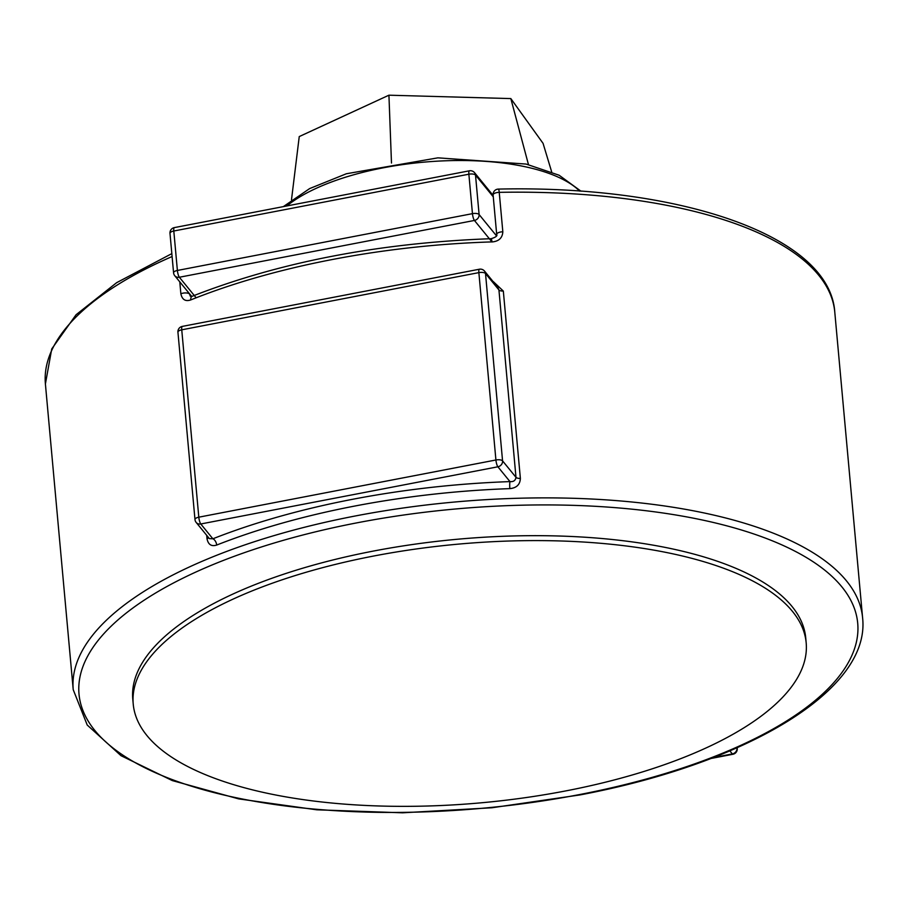 <?xml version="1.0" encoding="UTF-8"?>
<svg xmlns="http://www.w3.org/2000/svg" width="908" height="908" viewBox="0 0 908 908"><rect width="100%" height="100%" fill="white"/><g stroke="black" fill="none" stroke-linecap="round" stroke-linejoin="round"><path stroke-width="1.36" d="M484.543 271.106A5.369 5.369 0 0 0 479.379 269.222A5.369 1.249 -100.9 0 0 478.868 272.627L181.748 329.82L198.807 517.185L495.916 459.993L478.868 272.627A5.369 2.066 174.8 0 1 485.508 273.512A5.369 4.79 -39.2 0 0 484.543 271.106L497.766 287.303L498.935 289.947L485.508 273.512L502.567 460.878L515.982 477.313C515.517 480.502 513.519 481.932 509.978 481.603A5.369 0.704 88 0 0 509.853 488.629C516.561 487.982 520.068 484.577 520.375 478.437L503.327 291.071L493.373 281.673M491.137 238.691A5.369 0.76 -91.8 0 1 491.943 241.948C498.798 241.392 502.419 238.01 502.828 231.79A5.369 2.066 174.8 0 0 496.687 234.389L496.687 234.389C497.607 235.864 495.768 237.294 491.137 238.691L491.137 238.691C379.34 242.833 279.687 262.026 192.19 296.269L190.305 296.201L189.545 294.044L191.52 296.473M189.522 293.783L189.545 294.044A5.369 2.066 174.8 0 0 180.862 293.772C182.145 299.663 185.448 301.717 190.759 299.924A5.369 3.053 -111.9 0 1 192.19 296.269M208.613 537.684A5.369 2.066 -5.2 0 1 207.013 538.75C208.216 544.618 211.439 546.718 216.706 545.061A5.369 3.008 68.5 0 0 212.869 538.796A401.688 154.36 -5.2 0 1 509.978 481.603L497.89 466.791L200.781 523.984L212.869 538.796L209.396 538.637L196.173 522.441A5.369 4.79 140.8 0 0 200.781 523.984A5.369 1.249 -100.9 0 1 198.807 517.185A5.369 2.066 174.8 0 0 194.982 519.535A5.369 5.369 0 0 0 196.173 522.441M498.333 189.091A5.369 5.369 0 0 0 493.101 194.936A5.369 2.066 174.8 0 1 496.914 192.587A5.369 2.066 174.8 0 1 499.241 192.348A5.369 0.908 -91.1 0 0 498.333 189.091C680.421 184.88 829.855 235.853 834.781 312.125A396.319 152.306 174.8 0 0 499.241 192.348L502.828 231.79M291.491 199.805L299.243 136.575L388.93 95.192L510.829 98.586L543.063 143.362L551.689 171.93M388.93 95.192L391.484 163.02M510.829 98.586L528.467 164.62M176.186 632.388A337.867 129.844 174.8 0 0 133.226 704.097A337.867 129.844 174.8 0 0 390.179 806.247A337.867 129.844 174.8 0 0 763.231 714.551A337.867 129.844 174.8 0 0 806.179 642.853A337.867 129.844 174.8 0 0 549.238 540.703A337.867 129.844 174.8 0 0 176.186 632.388M806.179 642.853L805.736 637.927A337.867 129.844 174.8 0 0 548.784 535.777A337.867 129.844 174.8 0 0 175.732 627.462A337.867 129.844 174.8 0 0 132.784 699.16L133.226 704.097M355.403 515.96A396.319 152.306 -5.2 0 1 862.6 617.826C870.727 689.955 747.59 763.31 579.917 794.943L491.875 807.768L402.607 812.808L316.733 809.8L238.645 798.881L172.316 780.585L121.002 755.683L87.225 725.038L73.219 689.671A396.319 152.306 -5.2 0 1 355.403 515.96M579.349 794.602A390.962 150.24 174.8 0 0 841.807 586.795A390.962 150.24 174.8 0 0 357.366 522.758A390.962 150.24 174.8 0 0 94.92 730.565A390.962 150.24 174.8 0 0 579.349 794.602M196.139 297.79L179.364 277.246L474.43 220.451L491.943 241.903A396.319 152.306 174.8 0 0 332.067 259.563A396.319 152.306 174.8 0 0 190.759 299.924M509.853 488.629A396.319 152.306 174.8 0 0 354.506 506.096A396.319 152.306 174.8 0 0 216.706 545.061M180.862 293.772L179.784 281.866M172.089 256.544A396.319 152.306 174.8 0 0 45.4 383.959L73.219 689.671M207.013 538.75L206.695 535.334M713.302 757.601L732.347 753.935L729.862 750.882M520.375 478.437A5.369 2.066 -5.2 0 1 515.982 477.313L498.935 289.947A5.369 2.066 -5.2 0 0 503.327 291.071M737.024 748.01A5.369 4.79 140.8 0 1 732.347 753.935A5.369 1.249 -100.9 0 0 732.915 754.264A5.369 5.369 0 0 0 737.251 748.51A5.369 2.066 174.8 0 0 737.024 748.01M177.934 332.169A5.369 2.066 174.8 0 1 181.748 329.82A5.369 1.249 -100.9 0 1 182.258 326.415A5.369 5.369 0 0 0 177.934 332.169L194.982 519.535M502.567 460.878A5.369 2.066 174.8 0 0 495.916 459.993A5.369 1.249 -100.9 0 0 497.89 466.791A5.369 4.79 -39.2 0 0 502.567 460.878M579.633 191.089A160.886 61.823 174.8 0 0 439.824 161.034A160.886 61.823 174.8 0 0 286.826 205.946M493.271 196.832L475.508 175.085L479.106 214.538L496.46 235.796M173.576 272.809A5.369 5.369 0 0 0 174.756 275.714A5.369 4.79 140.8 0 0 179.364 277.246A5.369 1.249 -100.9 0 1 177.389 270.459L472.455 213.652L468.869 174.211L173.803 231.007L177.389 270.459A5.369 2.066 174.8 0 0 173.576 272.809L169.989 233.356A5.369 2.066 174.8 0 1 173.803 231.007A5.369 1.249 -100.9 0 1 174.313 227.613L469.379 170.806A5.369 1.249 -100.9 0 0 468.869 174.211A5.369 2.066 174.8 0 1 475.508 175.085A5.369 4.79 -39.2 0 0 474.544 172.679L493.146 195.458M479.106 214.538A5.369 2.066 174.8 0 0 472.455 213.652A5.369 1.249 -100.9 0 0 474.43 220.451A5.369 4.79 -39.2 0 0 479.106 214.538M834.781 312.125L862.6 617.826M493.101 194.936L496.687 234.389M45.4 383.959L51.733 348.933L76.056 314.758L116.689 282.649L171.828 253.627M737.171 747.727L737.251 748.51M710.987 758.486L732.915 754.264M479.379 269.222L182.258 326.415M283.353 206.615L309.651 188.58L346.368 173.757L437.872 157.844L526.107 164.064L559.146 175.244L580.984 191.191M474.544 172.679A5.369 5.369 0 0 0 469.379 170.806M174.313 227.613A5.369 5.369 0 0 0 169.989 233.356M174.756 275.714L191.679 296.428"/></g></svg>
